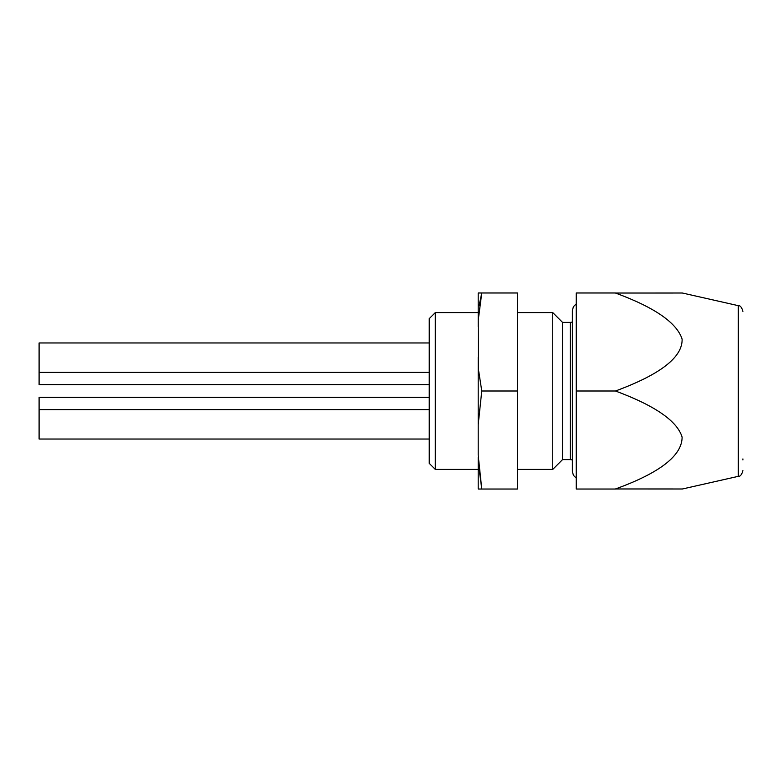 <?xml version="1.0" encoding="UTF-8"?>
<svg xmlns="http://www.w3.org/2000/svg" width="782" height="782" viewBox="0 0 782 782"><rect width="100%" height="100%" fill="white"/><g stroke="black" fill="none" stroke-linecap="round" stroke-linejoin="round"><path stroke-width="1.17" d="M517.449 292.976L517.449 489.024L481.771 489.024L478.193 455.3L478.193 424.724L481.771 391L478.398 369.133L478.242 320.131L481.771 292.976L517.449 292.976M479.083 305.811L481.771 292.976L478.242 292.976M517.449 391L481.771 391M478.398 489.024L481.771 489.024L478.242 462.24M562.541 322.389L562.541 459.611L570.381 459.611L570.381 322.389L562.541 322.389L552.737 312.585L552.737 469.415L517.449 469.415M478.242 323.083L478.242 363.718M478.242 312.585L435.31 312.585L435.31 469.415L478.242 469.415M435.31 312.585L429.23 318.655L429.23 463.345L435.31 469.415M429.23 328.352L429.23 342.966L39.1 342.966L39.1 384.627L429.23 384.627L429.23 391M742.9 458.917L742.9 459.933M615.473 293.035L682.109 293.015L615.473 293.035C654.642 307.404 676.86 322.771 682.109 339.114C682.676 357.149 660.458 374.441 615.473 391C655.042 405.682 677.251 421.048 682.109 437.099C682.148 455.564 659.94 472.846 615.473 488.965L682.109 488.985L615.473 488.965M742.9 311.402C741.756 307.306 740.231 305.391 738.316 305.664L738.316 476.336L682.363 488.994L625.043 488.965M576.266 489.004L576.266 292.976L615.473 292.976M576.266 391L615.473 391M615.473 489.024L576.266 489.024M429.23 439.034L39.1 439.034L39.1 397.373L429.23 397.373M552.737 312.585L517.449 312.585M478.193 326.7L478.193 292.976M478.193 424.724L478.193 357.276M478.193 489.024L478.193 457.411M552.737 469.415L562.541 459.611M570.381 322.389L572.346 322.047M570.381 459.611L572.346 459.953L572.346 471.37M572.346 310.63L572.346 460.608M576.266 303.827L573.392 306.7L572.346 310.62M576.266 478.173L573.392 475.3L572.346 471.38M738.316 476.336C740.231 476.609 741.756 474.694 742.9 470.598M738.316 305.664L682.363 293.015M429.23 409.621L39.1 409.621M429.23 372.379L39.1 372.379"/></g></svg>

